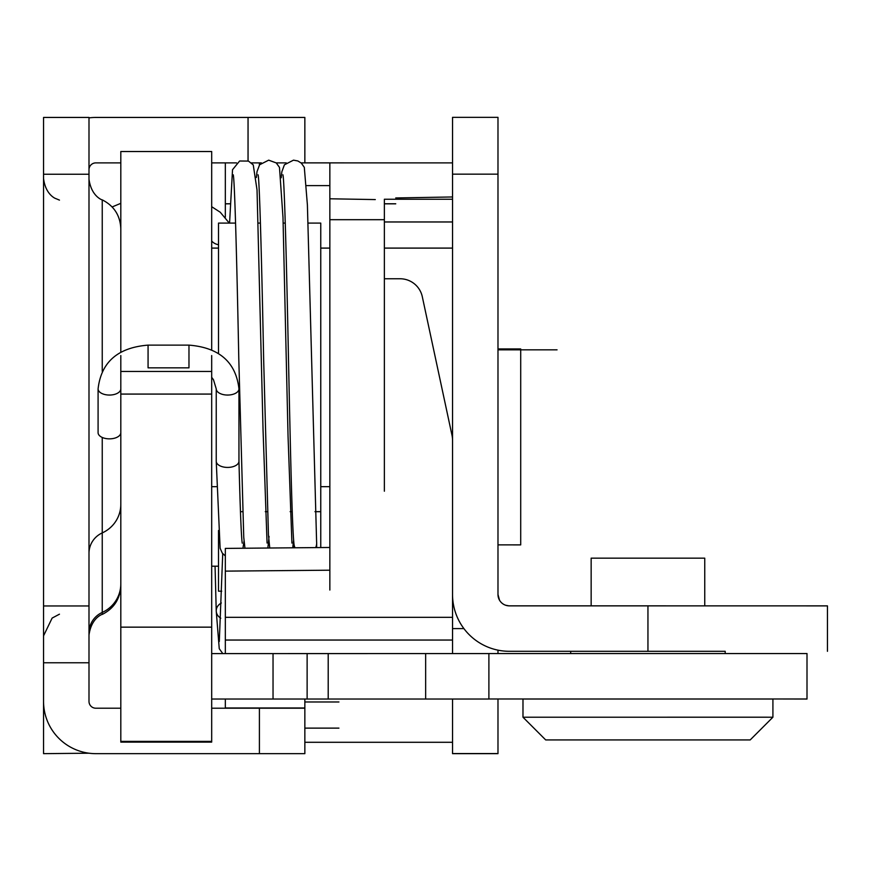 <?xml version="1.0" encoding="UTF-8"?>
<svg xmlns="http://www.w3.org/2000/svg" width="871" height="871" viewBox="0 0 871 871"><rect width="100%" height="100%" fill="white"/><g stroke="black" fill="none" stroke-linecap="round" stroke-linejoin="round"><path stroke-width="1.31" d="M452.539 248.093L384.372 248.093L384.372 221.963L452.539 221.963M301.061 162.888L329.848 162.877L329.848 248.093L320.757 248.093M320.757 547.565L320.757 223.096L308.007 223.096M218.512 353.539L218.512 223.096L235.584 223.096M218.512 248.093L211.686 248.093M285.274 223.096L283.162 223.096M260.429 223.096L258.252 223.096M88.994 174.244L88.994 117.443L43.55 117.443L43.55 174.244L88.994 174.244L88.994 605.955L43.55 605.955L43.55 174.244M120.808 708.21L95.81 708.21A6.816 6.816 0 0 1 88.994 701.395L88.994 605.955M43.55 696.844L43.55 753.655L88.994 753.208M88.994 701.395L88.994 696.844M211.686 708.21L259.406 708.21L259.406 753.655L95.81 753.655A52.26 52.26 0 0 1 43.55 701.395L43.55 662.766L88.994 662.766M88.994 117.89A52.26 52.26 0 0 1 95.81 117.443L248.05 117.443L248.05 160.917M721.645 605.868L827.45 605.878L647.948 605.857L647.948 651.301L509.35 651.301A56.8 56.8 180 0 1 452.539 594.501L452.539 162.888L304.85 162.877L304.85 117.443L248.05 117.443M88.994 169.703A6.816 6.816 0 0 1 95.81 162.888L120.808 162.888M211.686 162.888L236.52 162.888M251.371 162.888L261.376 162.888M276.216 162.888L286.221 162.888M259.406 753.655L304.85 753.655L304.85 699.032M225.328 707.971L225.328 699.032L225.328 707.971L304.85 707.971M43.55 605.955L43.55 662.766M304.85 708.21L259.406 708.21M211.686 742.103L120.808 742.103L211.686 742.103L211.686 355.575M120.808 742.103L120.808 355.575M211.686 349.881L211.686 151.521L120.808 151.521L120.808 352.167M647.948 605.857L509.35 605.857A11.356 11.356 180 0 1 497.983 594.501L499.529 600.217M505.605 605.225L509.023 605.857M453.802 606.379L453.377 604.224M497.983 594.501L497.983 117.345L452.539 117.345L452.539 174.146L497.983 174.146M497.983 698.988L497.983 753.578L452.539 753.578L452.539 699.021M452.539 653.577L452.539 640.043L418.461 640.043M497.983 653.544L497.983 650.158M497.983 753.578L452.539 753.578M647.948 651.301L725.205 651.323M827.45 651.312L827.45 605.878M750.192 739.936L772.915 717.214L763.41 717.203L522.981 717.214L545.703 739.936L750.192 739.936L545.703 739.936M522.981 717.214L522.981 699.032L647.948 699.021L772.915 699.032L772.915 717.214M591.148 605.857L591.148 558.159L704.748 558.159L704.748 605.868M570.69 653.533L570.69 651.312L725.205 651.312L725.205 653.533M120.808 388.858A11.356 6.195 180 0 1 109.441 395.053A11.356 6.195 180 0 1 98.085 388.858L98.085 432.658A11.356 6.195 0 0 0 109.441 438.853A11.356 6.195 0 0 0 120.808 432.658M293.941 543.591L293.941 547.794M281.224 177.76L281.834 171.794L284.403 164.826L293.473 160.155L297.882 160.972L301.322 163.117L304.306 167.341L307.398 204.968L316.598 541.795A11.356 11.16 180 0 1 315.661 547.609M295.04 547.794A11.356 11.16 180 0 1 294.006 544.223A11.356 11.16 180 0 1 294.006 544.201C292.079 527.739 290.337 446.681 288.486 358.972C286.679 267.016 284.403 179.263 282.912 174.788M211.686 377.328L213.46 379.712L216.237 388.858L216.237 461.216A11.356 6.195 -0 0 0 216.237 461.303A11.356 6.195 -0 0 0 227.679 467.422A11.356 6.195 -0 0 0 238.959 461.216A11.356 6.195 -0 0 0 238.959 461.14C240.211 510.09 241.3 537.429 242.247 543.156M384.372 199.241L384.372 219.688L384.372 199.241L452.539 199.241L452.539 219.677M225.328 162.888L225.328 217.227L225.328 162.888M259.406 165.033L259.406 162.888L259.406 165.033M329.848 590.048L329.848 162.888L452.539 162.888L304.85 162.877M225.328 653.598L225.328 617.321L452.539 617.321L452.539 440.225A22.722 22.722 180 0 0 452.038 435.467L422.304 296.728A22.722 22.722 180 0 0 400.094 278.764L384.372 278.764L384.372 219.688L329.848 219.688M452.539 617.321L452.539 640.043L225.328 640.043L225.328 590.059L225.328 640.043L452.539 640.043M452.539 712.38L452.539 742.277M452.539 196.966L395.739 197.957L452.539 196.966M230.227 203.781L225.328 203.781M225.328 617.321L225.328 548.403L329.848 547.478L329.848 243.542M384.372 203.781L395.739 203.781M384.372 243.542L384.372 491.211M304.85 728.123L338.928 728.123M452.539 742.288L304.85 742.288M395.739 203.836L384.372 203.836L395.739 203.836M230.216 203.836L225.328 203.836L225.328 217.227L225.328 203.836L230.216 203.836M520.706 544.887L497.983 544.876L520.706 544.887L520.706 348.933L497.983 348.933M218.512 530.483L218.512 591.191L221.713 591.191M211.686 653.598L307.125 653.588L307.125 699.032L488.892 699.021M307.125 653.588L488.892 653.577M576.373 699.01L719.522 699.01L576.373 699.01M488.892 653.544L488.892 698.988L807.003 698.988L807.003 653.544L488.892 653.544M211.686 699.032L307.125 699.032M807.003 699.043L781.505 698.988M647.948 698.988L576.373 698.988L647.948 698.988M497.983 349.848L557.059 349.848M120.808 585.508C120.252 598.758 114.068 608.404 102.245 614.425L102.245 532.91A22.722 22.45 -0 0 0 88.994 553.325M120.808 583.864A31.813 31.432 0 0 1 102.245 612.433A22.722 22.45 0 0 0 88.994 632.847M120.808 504.342A31.813 31.432 180 0 1 102.245 532.91L102.245 437.449M102.245 371.329L102.245 199.862C114.068 205.883 120.252 215.529 120.808 228.779M211.686 741.373L120.808 741.373M211.686 627.153L120.808 627.153M211.686 394.073L120.808 394.073M452.539 628.612L463.927 628.612M497.983 753.655L452.539 753.655L497.983 753.611M211.686 241.017A11.356 8.71 0 0 0 218.512 244.74M221.343 603.004A11.356 9.298 180 0 0 216.237 610.767A11.356 9.298 180 0 0 216.237 611.017A11.356 9.298 180 0 0 216.237 611.05A11.356 9.298 180 0 0 220.777 618.214M188.974 345.123L188.974 367.845L148.07 367.845L148.07 345.123L188.974 345.123C219.231 347.573 235.899 362.151 238.959 388.858L238.959 461.216M216.237 388.858A11.356 6.195 0 0 0 227.592 395.053A11.356 6.195 0 0 0 238.959 388.858M338.928 701.972L304.85 701.972M329.848 185.599L306.57 185.599M329.848 570.2L225.328 571.126M328.204 653.588L328.204 699.021M425.647 653.577L425.647 699.021M273.037 653.598L273.037 699.032M329.848 486.671L320.757 486.671M216.923 486.671L211.686 486.671M320.757 511.669L314.975 511.669M292.242 511.669L290.13 511.669M267.397 511.669L265.285 511.669M242.563 511.669L240.44 511.669M59.457 614.186L52.129 618.072L43.55 635.852M102.245 199.862C103.987 200.591 91.499 197.739 88.994 179.208M59.457 200.112L55.613 198.501C56.506 198.969 45.542 195.376 43.55 178.435M102.245 614.425C103.987 613.707 91.499 616.548 88.994 635.079M120.808 371.471L211.686 371.471M497.983 117.345L452.539 117.345M211.686 206.699L220.254 212.241L229.28 223.096M216.237 611.017L215.061 566.194M98.085 388.858C101.145 362.151 117.803 347.573 148.07 345.123M316.663 543.014L316.663 547.598M216.237 461.303L220.123 548.295L222.301 553.129L225.328 555.959M242.944 548.251L244.076 540.891M233.232 174.788C234.713 179.274 236.988 267.027 238.796 358.972L243.749 537.287L244.947 548.229M258.088 174.864L258.077 174.788C259.558 179.328 261.833 267.049 263.641 358.972L268.453 535.001L269.749 548.011M292.732 547.805L293.625 539.966M291.927 543.09L288.04 435.925L282.988 217.38L279.482 167.395L276.259 162.931L268.671 160.155L259.591 164.782L257.01 171.641L256.39 177.499M267.843 548.022L269.052 536.427M267.059 543.025L263.053 429.958L257.032 189.954L253.254 164.913L248.453 161.081L239.612 161.004L232.524 169.725L229.574 223.096M216.237 611.05L219.252 648.721L222.813 653.598M219.296 641.502L222.726 553.673M112.13 206.95L120.808 203.335M375.292 199.579L329.848 198.784M218.512 566.194L211.686 566.194"/></g></svg>
